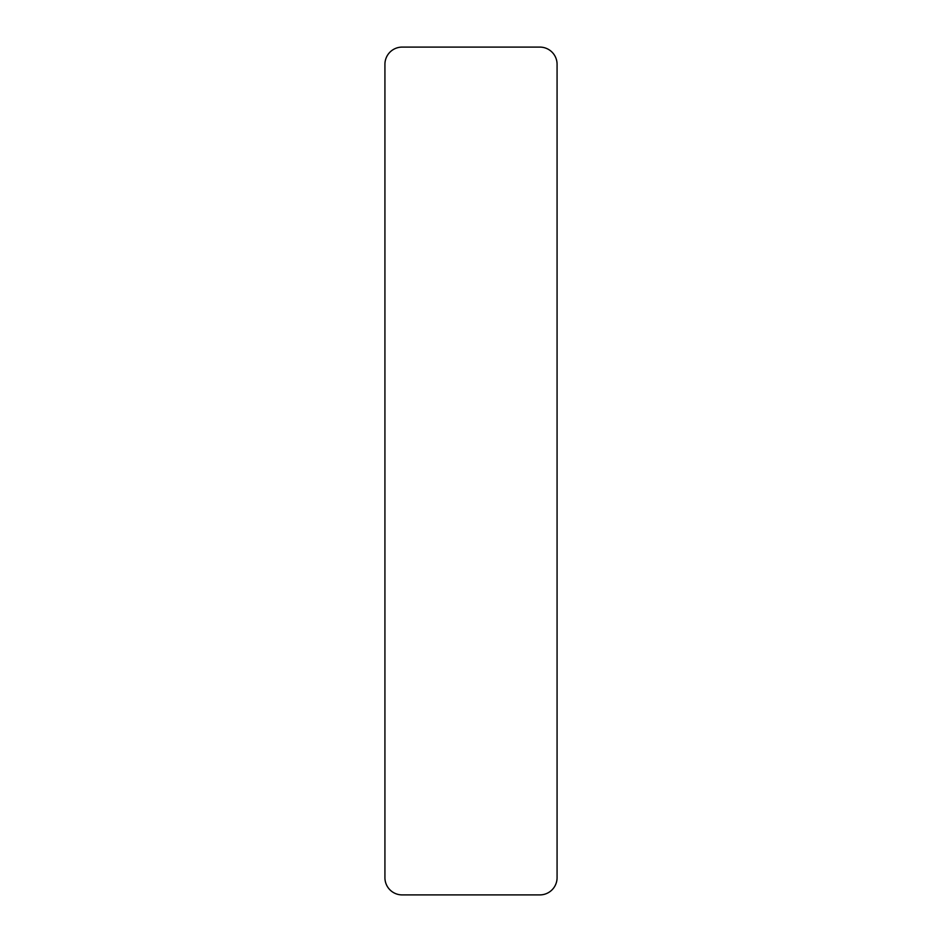 <?xml version="1.0" encoding="UTF-8"?>
<svg xmlns="http://www.w3.org/2000/svg" width="942" height="942" viewBox="0 0 942 942"><rect width="100%" height="100%" fill="white"/><g stroke="black" fill="none" stroke-linecap="round" stroke-linejoin="round"><path stroke-width="1.41" d="M557.075 64.315A17.215 17.215 0 0 0 539.86 47.1L402.14 47.1A17.215 17.215 0 0 0 384.925 64.315L384.925 877.685A17.215 17.215 0 0 0 402.14 894.9L539.86 894.9A17.215 17.215 0 0 0 557.075 877.685L557.075 64.315"/></g></svg>
